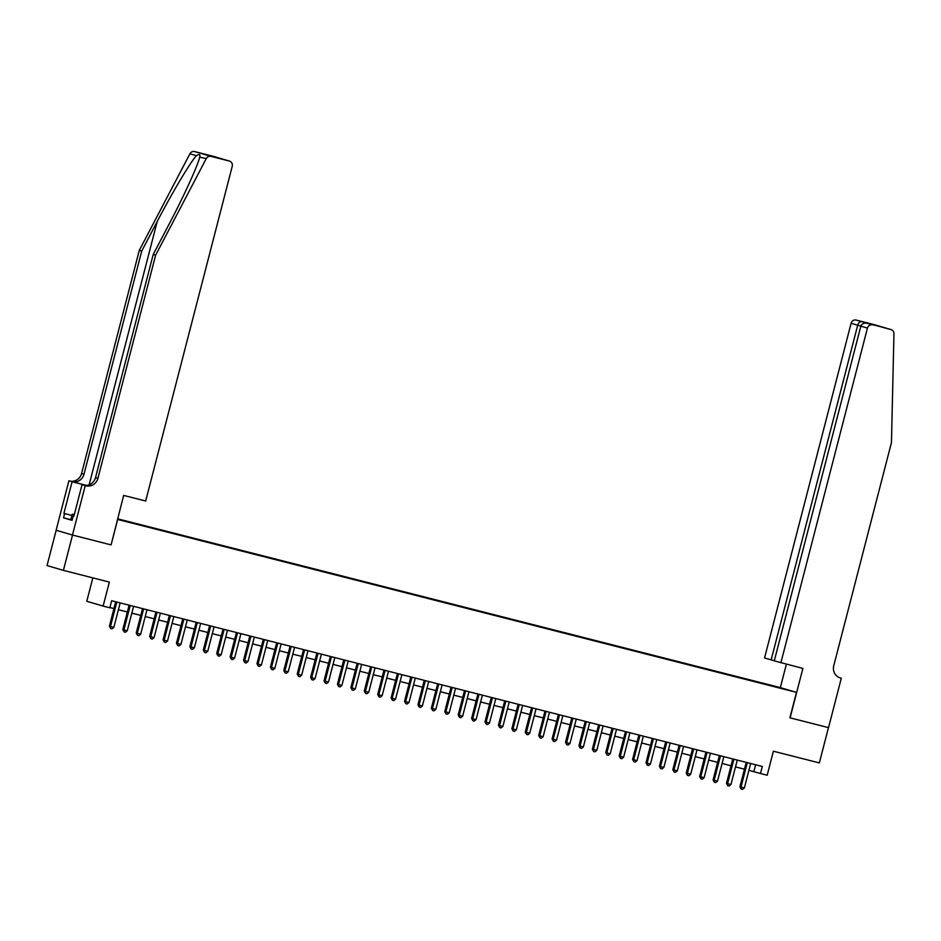 <?xml version="1.0" encoding="UTF-8"?>
<svg xmlns="http://www.w3.org/2000/svg" width="941" height="941" viewBox="0 0 941 941"><rect width="100%" height="100%" fill="white"/><g stroke="black" fill="none" stroke-linecap="round" stroke-linejoin="round"><path stroke-width="1.41" d="M127.294 521.879L121.365 520.291L127.294 521.879M92.841 577.868L86.784 601.275L103.134 606.086L109.838 607.792L111.661 600.734L762.304 766.456L760.469 773.514L767.186 775.231L773.384 751.212L819.34 762.916L828.468 727.616L789.899 717.795L796.474 692.364L117.472 519.408M56.178 530.254L47.05 565.565L63.4 570.375L72.528 535.064L111.097 544.886L117.672 519.467M796.474 692.364L780.124 687.553L117.625 518.809M783.324 688.871L777.372 687.389L783.3 688.965M117.519 519.209L771.467 685.93M117.578 518.985L771.538 685.824M103.134 606.086L109.344 582.079L63.4 570.375M748.918 770.314L760.469 773.514M109.909 607.545L113.943 608.58M118.413 609.709L127.353 611.991M131.822 613.132L140.774 615.414M145.243 616.543L154.183 618.825M158.653 619.966L167.604 622.248M172.074 623.377L181.013 625.659M185.483 626.8L194.434 629.082M198.904 630.211L207.843 632.493M212.313 633.634L221.264 635.916M225.734 637.045L234.674 639.327M239.143 640.468L248.095 642.75M252.564 643.879L261.504 646.161M265.974 647.302L274.925 649.584M279.395 650.713L288.334 652.995M292.804 654.136L301.755 656.418M306.225 657.547L315.164 659.829M319.634 660.97L328.585 663.252M333.055 664.381L341.995 666.663M346.464 667.804L355.416 670.086M359.885 671.215L368.825 673.497M373.295 674.638L382.246 676.92M386.716 678.049L395.655 680.331M400.125 681.472L409.076 683.754M413.546 684.883L422.485 687.165M426.955 688.306L435.906 690.588M440.376 691.717L449.316 693.999M453.785 695.14L462.737 697.422M467.207 698.551L476.146 700.833M480.616 701.974L489.567 704.256M494.037 705.385L502.976 707.667M507.446 708.808L516.397 711.09M520.867 712.219L529.807 714.501M534.276 715.642L543.228 717.924M547.697 719.053L556.637 721.335M561.107 722.476L570.058 724.758M574.516 725.887L583.467 728.169M587.937 729.31L596.888 731.592M601.346 732.721L610.297 735.003M614.767 736.144L623.718 738.426M628.176 739.555L637.128 741.837M641.597 742.978L650.549 745.26M655.007 746.389L663.958 748.671M668.428 749.812L677.379 752.094M681.837 753.223L690.788 755.505M695.258 756.646L704.209 758.928M708.667 760.057L717.618 762.339M722.088 763.48L731.039 765.762M735.497 766.891L744.449 769.173M755.611 764.751L753.847 771.573M111.097 544.886L123.671 495.413L145.679 501.012L232.239 166.298A4.376 4.152 106.4 0 0 229.31 161.04L210.996 156.371A4.376 4.152 106.4 0 0 206.255 158.606L155.63 255.176L97.923 478.31A10.21 9.692 -73.6 0 1 85.984 485.803L85.243 485.615L72.457 535.053L110.897 544.839M746.213 762.363L739.897 786.77L741.002 787.099L747.33 762.645M744.355 787.946L742.543 789.428L741.202 789.087L741.002 787.099L744.355 787.946L750.683 763.492M741.202 789.087L739.897 786.77M72.092 520.197L70.81 519.855L72.281 514.209L74.292 514.609M74.268 514.739L72.281 514.209M780.877 662.805L867.449 328.103L860.839 326.151L774.278 660.864L802.885 668.416L790.099 717.842L828.539 727.628L841.313 678.202L839.501 677.673M774.314 660.747L764.539 657.994L851.099 323.292A4.376 4.152 -73.6 0 1 856.216 320.081L874.53 324.739A4.376 4.152 -73.6 0 1 874.671 324.774L891.021 329.585A4.376 4.152 106.4 0 1 893.95 333.773L891.456 442.599L833.75 665.734A10.21 9.692 106.4 0 0 840.584 678.014L841.313 678.202M856.216 320.081L890.88 329.55L874.53 324.739M780.324 687.612L786.382 664.205M771.138 659.947L857.698 325.233L851.099 323.292M872.566 324.88A4.376 4.152 106.4 0 0 867.449 328.103M861.497 321.634C859.803 321.516 858.533 322.716 857.698 325.233L860.874 326.033M872.636 324.469L871.766 324.469M860.839 326.151C861.838 323.692 863.991 322.751 867.284 323.328L878.353 326.151M155.63 255.176L153.218 254.458L168.733 224.852C183.695 196.587 198.363 164.404 199.798 156.7C200.28 154.3 199.139 153.971 196.375 155.7C190.435 162.075 171.944 193.128 157.229 221.464L141.715 251.071L83.996 474.217A10.21 9.692 -73.6 0 1 72.057 481.71L68.893 480.804L56.119 530.242L72.457 535.053M199.68 157.147L206.255 158.606M141.715 251.071L139.292 250.365L81.585 473.499A10.21 9.692 -73.6 0 1 69.634 480.992M85.984 485.803L83.561 485.097A10.21 9.692 -73.6 0 0 95.511 477.605L153.218 254.458M229.31 161.04L212.96 156.23L194.658 151.572L210.996 156.371M196.375 155.7L189.917 153.795L139.292 250.365M85.243 485.615L82.043 484.674L73.857 516.315L73.151 516.103L73.868 516.28M70.857 519.703L63.529 517.832L72.057 520.338L73.151 516.103M63.529 517.832L64.623 513.598L63.917 513.386L72.104 481.757L68.893 480.804M82.043 484.674L84.29 485.25M86.407 485.368L72.057 481.71M86.301 485.368L72.104 481.757M189.917 153.795A4.376 4.152 -73.6 0 1 194.658 151.572M63.917 513.386L71.963 515.433M71.951 515.456L64.623 513.598M224.064 159.499L207.479 155.053M218.241 157.782L219.818 158.417M732.792 758.94L726.487 783.359L727.593 783.677L733.909 759.222M730.945 784.535L729.134 786.017L727.793 785.676L727.593 783.677L730.945 784.535L737.262 760.081M727.793 785.676L726.487 783.359M719.383 755.529L713.066 779.936L714.172 780.265L720.5 755.811M717.524 781.112L715.713 782.594L714.372 782.253L714.172 780.265L717.524 781.112L723.852 756.658M714.372 782.253L713.066 779.936M705.962 752.106L699.657 776.525L700.763 776.843L707.079 752.388M704.115 777.701L702.304 779.183L700.963 778.842L700.763 776.843L704.115 777.701L710.431 753.247M700.963 778.842L699.657 776.525M692.552 748.695L686.236 773.102L687.342 773.431L693.67 748.977M690.694 774.278L688.883 775.76L687.542 775.419L687.342 773.431L690.694 774.278L697.022 749.824M687.542 775.419L686.236 773.102M679.131 745.272L672.827 769.691L673.932 770.009L680.249 745.554M677.285 770.867L675.473 772.349L674.132 772.008L673.932 770.009L677.285 770.867L683.601 746.413M674.132 772.008L672.827 769.691M665.722 741.861L659.406 766.268L660.511 766.597L666.84 742.143M663.864 767.444L662.052 768.926L660.711 768.585L660.511 766.597L663.864 767.444L670.192 742.99M660.711 768.585L659.406 766.268M652.301 738.438L645.997 762.857L647.102 763.175L653.419 738.72M650.454 764.033L648.643 765.515L647.302 765.174L647.102 763.175L650.454 764.033L656.771 739.579M647.302 765.174L645.997 762.857M638.892 735.027L632.575 759.434L633.681 759.763L640.009 735.309M637.033 760.61L635.222 762.092L633.881 761.751L633.681 759.763L637.033 760.61L643.362 736.156M633.881 761.751L632.575 759.434M625.471 731.604L619.166 756.023L620.272 756.341L626.588 731.886M623.624 757.199L621.813 758.681L620.472 758.34L620.272 756.341L623.624 757.199L629.941 732.745M620.472 758.34L619.166 756.023M612.062 728.193L605.745 752.6L606.851 752.929L613.179 728.475M610.203 753.776L608.392 755.258L607.051 754.917L606.851 752.929L610.203 753.776L616.531 729.322M607.051 754.917L605.745 752.6M598.641 724.77L592.336 749.189L593.442 749.507L599.758 725.052M596.794 750.365L594.983 751.847L593.642 751.506L593.442 749.507L596.794 750.365L603.11 725.911M593.642 751.506L592.336 749.189M585.231 721.359L578.915 745.766L580.021 746.095L586.349 721.641M583.373 746.942L581.562 748.424L580.221 748.083L580.021 746.095L583.373 746.942L589.701 722.488M580.221 748.083L578.915 745.766M571.81 717.936L565.506 742.355L566.611 742.672L572.928 718.218M569.964 743.531L568.152 745.013L566.811 744.672L566.611 742.672L569.964 743.531L576.28 719.077M566.811 744.672L565.506 742.355M558.401 714.525L552.085 738.932L553.19 739.261L559.519 714.807M556.543 740.108L554.731 741.59L553.39 741.249L553.19 739.261L556.543 740.108L562.871 715.654M553.39 741.249L552.085 738.932M544.98 711.102L538.675 735.521L539.781 735.838L546.098 711.384M543.133 736.697L541.322 738.179L539.981 737.838L539.781 735.838L543.133 736.697L549.45 712.243M539.981 737.838L538.675 735.521M531.571 707.691L525.254 732.098L526.36 732.427L532.688 707.973M529.712 733.274L527.901 734.756L526.56 734.415L526.36 732.427L529.712 733.274L536.041 708.82M526.56 734.415L525.254 732.098M518.15 704.268L511.845 728.687L512.951 729.004L519.267 704.55M516.303 729.863L514.492 731.345L513.151 731.004L512.951 729.004L516.303 729.863L522.62 705.409M513.151 731.004L511.845 728.687M504.741 700.857L498.424 725.264L499.53 725.593L505.858 701.139M502.882 726.44L501.071 727.922L499.73 727.581L499.53 725.593L502.882 726.44L509.21 701.986M499.73 727.581L498.424 725.264M491.32 697.434L485.015 721.853L486.121 722.17L492.437 697.716M489.473 723.029L487.661 724.511L486.321 724.17L486.121 722.17L489.473 723.029L495.789 698.575M486.321 724.17L485.015 721.853M477.91 694.023L471.594 718.43L472.7 718.759L479.028 694.305M476.052 719.606L474.24 721.088L472.9 720.747L472.7 718.759L476.052 719.606L482.38 695.152M472.9 720.747L471.594 718.43M464.489 690.6L458.185 715.019L459.29 715.336L465.607 690.882M462.643 716.195L460.831 717.677L459.49 717.336L459.29 715.336L462.643 716.195L468.959 691.741M459.49 717.336L458.185 715.019M451.08 687.189L444.764 711.596L445.869 711.925L452.198 687.471M449.222 712.772L447.41 714.254L446.069 713.913L445.869 711.925L449.222 712.772L455.55 688.318M446.069 713.913L444.764 711.596M437.659 683.766L431.354 708.185L432.46 708.502L438.777 684.048M435.812 709.361L434.001 710.843L432.66 710.502L432.46 708.502L435.812 709.361L442.129 684.907M432.66 710.502L431.354 708.185M424.25 680.355L417.933 704.762L419.039 705.091L425.367 680.637M422.391 705.938L420.58 707.42L419.239 707.079L419.039 705.091L422.391 705.938L428.72 681.484M419.239 707.079L417.933 704.762M410.829 676.932L404.524 701.351L405.63 701.668L411.946 677.214M408.982 702.527L407.171 704.009L405.83 703.668L405.63 701.668L408.982 702.527L415.299 678.073M405.83 703.668L404.524 701.351M397.42 673.521L391.103 697.928L392.209 698.257L398.537 673.803M395.561 699.104L393.75 700.586L392.409 700.245L392.209 698.257L395.561 699.104L401.889 674.65M392.409 700.245L391.103 697.928M383.999 670.098L377.694 694.517L378.8 694.834L385.116 670.38M382.152 695.693L380.34 697.175L379 696.834L378.8 694.834L382.152 695.693L388.468 671.239M379 696.834L377.694 694.517M370.589 666.687L364.273 691.094L365.379 691.423L371.707 666.969M368.731 692.27L366.919 693.752L365.579 693.411L365.379 691.423L368.731 692.27L375.059 667.816M365.579 693.411L364.273 691.094M357.168 663.264L350.864 687.683L351.969 688L358.286 663.546M355.322 688.859L353.51 690.341L352.169 690L351.969 688L355.322 688.859L361.638 664.405M352.169 690L350.864 687.683M343.759 659.853L337.443 684.26L338.548 684.589L344.876 660.135M341.901 685.436L340.089 686.918L338.748 686.577L338.548 684.589L341.901 685.436L348.229 660.982M338.748 686.577L337.443 684.26M330.338 656.43L324.033 680.849L325.139 681.166L331.455 656.712M328.491 682.025L326.68 683.507L325.339 683.166L325.139 681.166L328.491 682.025L334.808 657.571M325.339 683.166L324.033 680.849M316.929 653.019L310.612 677.426L311.718 677.755L318.046 653.301M315.07 678.602L313.259 680.084L311.918 679.743L311.718 677.755L315.07 678.602L321.399 654.148M311.918 679.743L310.612 677.426M303.508 649.596L297.203 674.015L298.309 674.332L304.625 649.878M301.661 675.191L299.85 676.673L298.509 676.332L298.309 674.332L301.661 675.191L307.978 650.737M298.509 676.332L297.203 674.015M290.099 646.185L283.782 670.592L284.888 670.921L291.216 646.467M288.24 671.768L286.429 673.25L285.088 672.909L284.888 670.921L288.24 671.768L294.568 647.314M285.088 672.909L283.782 670.592M276.678 642.762L270.373 667.181L271.478 667.498L277.795 643.044M274.831 668.357L273.019 669.839L271.678 669.498L271.478 667.498L274.831 668.357L281.147 643.903M271.678 669.498L270.373 667.181M263.268 639.351L256.952 663.758L258.057 664.087L264.386 639.633M261.41 664.934L259.598 666.416L258.257 666.075L258.057 664.087L261.41 664.934L267.738 640.48M258.257 666.075L256.952 663.758M249.847 635.928L243.543 660.347L244.648 660.664L250.965 636.21M248.001 661.523L246.189 663.005L244.848 662.664L244.648 660.664L248.001 661.523L254.317 637.069M244.848 662.664L243.543 660.347M236.438 632.517L230.122 656.924L231.227 657.253L237.555 632.799M234.58 658.1L232.768 659.582L231.427 659.241L231.227 657.253L234.58 658.1L240.908 633.646M231.427 659.241L230.122 656.924M223.029 629.094L216.712 653.513L217.818 653.83L224.134 629.376M221.17 654.689L219.359 656.171L218.018 655.83L217.818 653.83L221.17 654.689L227.487 630.235M218.018 655.83L216.712 653.513M209.608 625.683L203.291 650.09L204.397 650.419L210.725 625.965M207.749 651.266L205.938 652.748L204.597 652.407L204.397 650.419L207.749 651.266L214.078 626.812M204.597 652.407L203.291 650.09M196.199 622.26L189.882 646.679L190.988 646.996L197.304 622.542M194.34 647.855L192.529 649.337L191.188 648.996L190.988 646.996L194.34 647.855L200.656 623.401M191.188 648.996L189.882 646.679M182.777 618.849L176.461 643.256L177.567 643.585L183.895 619.131M180.919 644.432L179.108 645.914L177.767 645.573L177.567 643.585L180.919 644.432L187.247 619.978M177.767 645.573L176.461 643.256M169.368 615.426L163.052 639.845L164.157 640.162L170.474 615.708M167.51 641.021L165.698 642.503L164.357 642.162L164.157 640.162L167.51 641.021L173.826 616.567M164.357 642.162L163.052 639.845M155.947 612.015L149.631 636.422L150.736 636.751L157.065 612.297M154.089 637.598L152.277 639.08L150.936 638.739L150.736 636.751L154.089 637.598L160.417 613.144M150.936 638.739L149.631 636.422M142.538 608.592L136.222 633.011L137.327 633.328L143.644 608.874M140.679 634.187L138.868 635.669L137.527 635.328L137.327 633.328L140.679 634.187L146.996 609.733M137.527 635.328L136.222 633.011M129.117 605.181L122.801 629.588L123.906 629.917L130.234 605.463M127.258 630.764L125.447 632.246L124.106 631.905L123.906 629.917L127.258 630.764L133.587 606.31M124.106 631.905L122.801 629.588M115.708 601.758L109.391 626.177L110.497 626.494L116.813 602.04M113.849 627.353L112.038 628.835L110.697 628.494L110.497 626.494L113.849 627.353L120.166 602.899M110.697 628.494L109.391 626.177M839.925 677.826L840.584 678.014M157.229 221.464L89.136 484.791M83.996 474.217L81.585 473.499M95.511 477.605L97.923 478.31M229.451 161.076L224.123 159.511M218.43 157.841L213.101 156.265"/></g></svg>
